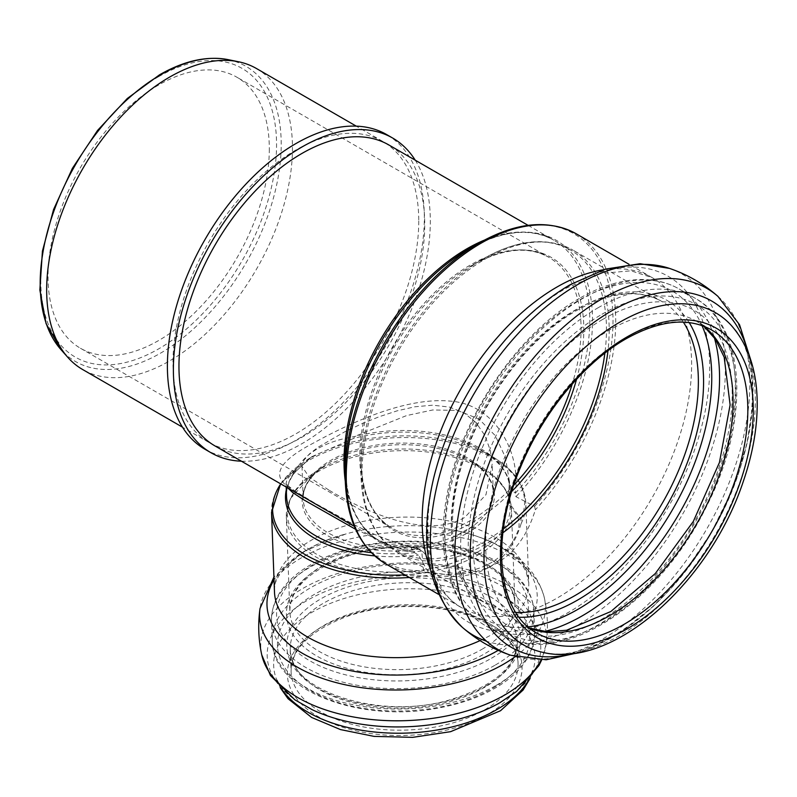 <?xml version="1.0" encoding="UTF-8"?>
<svg xmlns="http://www.w3.org/2000/svg" width="797" height="797" viewBox="0 0 797 797"><rect width="100%" height="100%" fill="white"/><g stroke="black" fill="none" stroke-linecap="round" stroke-linejoin="round"><path stroke-width="0.6" stroke-dasharray="3.98 2.99" d="M241.431 461.204A181.686 104.895 120 0 0 301.844 443.75A181.686 104.895 120 0 0 415.227 160.177M214.951 445.912A173.796 100.342 120 0 0 348.877 399.357A173.796 100.342 120 0 0 424.741 224.455A173.796 100.342 120 0 0 388.747 144.895M205.018 449.289A181.686 104.895 120 0 0 295.856 440.293A181.686 104.895 120 0 0 414.55 280.185A181.686 104.895 120 0 0 386.704 134.603M418.754 220.998A173.796 100.342 -60 0 1 342.889 395.89A173.796 100.342 -60 0 1 208.963 442.455A173.796 100.342 -60 0 1 208.963 241.77A173.796 100.342 -60 0 1 382.759 141.438A173.796 100.342 -60 0 1 418.754 220.998M256.465 68.522A173.796 100.342 -60 0 1 292.459 148.083A173.796 100.342 -60 0 1 216.595 322.984A173.796 100.342 -60 0 1 82.669 369.539M456.83 535.385L465.408 531.499L472.97 526.07A95.082 52.443 -2.1 0 0 493.233 492.078A95.082 52.443 -2.1 0 0 465.448 456.781A95.082 52.443 -2.1 0 0 360.981 448.283A95.082 52.443 -2.1 0 0 303.209 499.111A95.082 52.443 -2.1 0 0 357.494 544.052A95.082 52.443 -2.1 0 0 456.83 535.385L472.97 526.07M329.36 490.384C365.793 512.063 427.69 539.908 464.88 517.293L485.971 494.688L492.197 464.093L490.374 450.554L484.895 435.481L475.879 422.42L463.824 412.756L449.378 407.058L432.731 405.195L414.918 406.779L397.075 410.853L379.252 416.701L361.4 423.944L344.712 431.815L318.401 447.007L309.395 453.971L303.886 460.218L301.993 466.335L309.136 477.124L329.36 490.384M509.024 502.817A112.756 62.196 -2.1 0 0 481.179 450.185A112.756 62.196 -2.1 0 0 353.788 438.36A3.846 1.205 -104.7 0 0 354.147 436.656A111.63 61.578 177.9 0 1 509.652 488.023A111.63 61.578 177.9 0 1 508.436 498.464L509.024 502.817L521.009 518.927L521.138 523.549C515.34 543.534 504.621 558.129 488.999 567.334C473.189 576.271 454.459 578.682 432.791 574.557L428.437 572.376L418.455 555.111L414.56 552.66L410.714 547.3L418.495 549.073C371.372 538.971 316.01 504.013 292.389 489.408C270.243 477.483 276.977 462.19 312.603 443.521C349.534 423.167 405.902 396.677 450.843 401.17C496.103 404.657 521.148 453.892 515.29 493.184L511.106 489.338L509.064 494.489L508.436 498.464L509.403 481.308L505.428 457.408L495.286 435.64L478.947 419.023L457.358 410.395L432.671 409.987L406.59 415.576L354.137 436.646M353.788 438.36L311.757 456.701L294.631 472.511A3.846 2.919 -142.7 0 0 295.109 472.053A3.846 2.919 -142.7 0 0 295.577 470.469C305.56 452.686 325.076 441.418 354.147 436.656M345.231 480.92A173.796 100.342 120 0 0 380 541.203A173.796 100.342 120 0 0 418.495 549.073L421.723 551.056L423.516 570.513L426.634 572.565C483.59 581.123 519.833 560.201 535.345 509.801L534.618 506.374L515.918 496.67L515.29 493.184A173.796 100.342 120 0 0 589.79 319.736A173.796 100.342 120 0 0 553.785 240.176A173.796 100.342 120 0 0 484.207 240.206M311.757 456.701L295.109 472.053C289.082 480.063 286.223 488.143 286.541 496.272A111.63 61.578 177.9 0 1 295.577 470.469L290.935 474.544L287 479.625L286.063 483.44L287.926 488.043M355.572 529.278L387.75 544.221L399.795 548.545L414.56 552.66A111.63 61.578 177.9 0 1 371.302 552.64M269.316 148.86A156.471 90.34 -60 0 1 201.013 306.337A156.471 90.34 -60 0 1 80.437 348.249A156.471 90.34 -60 0 1 80.437 167.569A156.471 90.34 -60 0 1 236.908 77.229A156.471 90.34 -60 0 1 269.316 148.86M466.265 533.671A96.208 53.07 177.9 0 1 333.186 538.603A96.208 53.07 177.9 0 1 324.897 465.458A96.208 53.07 177.9 0 1 466.335 458.584A96.208 53.07 177.9 0 1 469.124 460.128A96.208 53.07 177.9 0 1 466.265 533.671M480.053 640.609A127.221 70.176 -2.1 0 0 491.49 634.721A127.221 70.176 -2.1 0 0 528.75 582.657A127.221 70.176 -2.1 0 0 491.58 535.425A127.221 70.176 -2.1 0 0 351.786 524.047A127.221 70.176 -2.1 0 0 274.487 592.071C270.731 578.542 295.996 546.622 345.509 534.07A135.201 74.579 -2.1 0 0 274.029 579.847M521.138 523.549A127.221 70.176 -2.1 0 0 525.801 503.096A127.221 70.176 -2.1 0 0 396.079 437.673A127.221 70.176 -2.1 0 0 271.538 512.501M409.349 577.486A127.221 70.176 -2.1 0 0 432.791 574.557M428.437 572.376A126.095 69.558 177.9 0 1 404.826 574.876M280.743 483.899A126.095 69.558 177.9 0 1 302.372 463.067A126.095 69.558 177.9 0 1 491.41 456.073A126.095 69.558 177.9 0 1 521.009 518.927M294.631 472.511A112.756 62.196 -2.1 0 0 286.302 489.776M374.71 555.888A112.756 62.196 -2.1 0 0 418.455 555.111M534.618 506.374A189.417 109.358 120 0 0 609.944 289.331A189.417 109.358 120 0 0 479.057 243.065M345.131 475.042A189.417 109.358 120 0 0 423.516 570.513M426.634 572.565A190.543 110.006 -60 0 1 385.718 563.838M576.261 233.82A190.543 110.006 -60 0 1 615.722 321.042A190.543 110.006 -60 0 1 535.345 509.801M603.229 269.814A190.543 110.006 -60 0 1 652.155 277.635A190.543 110.006 -60 0 1 691.627 364.867A190.543 110.006 -60 0 1 608.45 556.615A190.543 110.006 -60 0 1 461.622 607.663A190.543 110.006 -60 0 1 430.38 569.207M421.723 551.056A174.922 100.99 -60 0 1 345.131 463.216C345.778 501.632 357.395 527.624 380 541.203L354.306 526.369M528.102 225.352L553.785 240.176C530.732 227.394 502.409 230.333 468.815 248.983A174.922 100.99 -60 0 1 590.159 294.023A174.922 100.99 -60 0 1 515.918 496.67M477.523 552.072A111.46 61.489 -2.1 0 0 480.83 466.853A111.46 61.489 -2.1 0 0 477.592 465.079A111.46 61.489 -2.1 0 0 313.719 473.039A111.46 61.489 -2.1 0 0 323.323 557.78A111.46 61.489 -2.1 0 0 477.523 552.072M576.57 379.252A157.597 90.988 120 0 0 583.793 329.5A157.597 90.988 120 0 0 472.352 265.162L472.352 265.162A157.597 90.988 120 0 0 360.911 458.185A157.597 90.988 120 0 0 511.833 491.39M513.826 485.204A156.471 90.34 -60 0 1 392.194 528.242A156.471 90.34 -60 0 1 368.204 402.854A156.471 90.34 -60 0 1 470.429 264.973A156.471 90.34 -60 0 1 548.665 257.222A156.471 90.34 -60 0 1 581.073 328.852A156.471 90.34 -60 0 1 572.206 384.074M503.355 528.969A173.626 100.243 -60 0 1 360.911 471.266A173.626 100.243 -60 0 1 483.679 258.617A173.626 100.243 -60 0 1 606.457 329.5A173.626 100.243 -60 0 1 604.873 353.131M502.857 532.834A174.762 100.9 -60 0 1 398.231 552.839A174.762 100.9 -60 0 1 371.442 412.806A174.762 100.9 -60 0 1 485.612 258.806A174.762 100.9 -60 0 1 572.993 250.148C547.549 236.53 517.781 239.349 483.689 258.617A173.626 100.243 -60 0 1 483.689 258.617L472.352 265.162C502.588 248.395 528.022 245.755 548.665 257.222L236.908 77.229M528.63 680.09A130.748 72.119 -2.1 0 0 534.687 662.825A130.748 72.119 -2.1 0 0 496.79 607.613A130.748 72.119 -2.1 0 0 347.631 597.441A130.748 72.119 -2.1 0 0 274.487 672.459A130.748 72.119 -2.1 0 0 281.809 689.216M487.714 622.736A117.408 64.756 -2.1 0 0 291.363 656.778A117.408 64.756 -2.1 0 0 435.023 732.473A117.408 64.756 -2.1 0 0 487.714 622.736M530.144 678.327L532.605 670.536C529.915 677.52 524.127 684.762 515.251 692.284L499.679 702.844A136.875 75.506 -2.1 0 0 500.765 595.449A136.875 75.506 -2.1 0 0 304.803 601.845A136.875 75.506 -2.1 0 0 312.364 709.778L296.046 700.394C286.641 693.549 280.335 686.755 277.137 679.99L280.165 687.582M541.043 659.946A142.972 78.863 -2.1 0 0 546.104 644.335A142.972 78.863 -2.1 0 0 504.73 583.444A142.972 78.863 -2.1 0 0 341.196 572.445A142.972 78.863 -2.1 0 0 261.745 654.855M515.191 656.628A142.972 78.863 -2.1 0 0 544.381 597.969A142.972 78.863 -2.1 0 0 503.594 552.64A142.972 78.863 -2.1 0 0 353.061 538.254A142.972 78.863 -2.1 0 0 260.021 608.49M498.205 650.352A135.201 74.579 -2.1 0 0 497.707 545.178A135.201 74.579 -2.1 0 0 453.632 530.065A135.201 74.579 -2.1 0 0 345.509 534.07L303.986 551.404L273.929 577.028M478.399 554.762A112.596 62.106 -2.1 0 0 511.375 508.685A112.596 62.106 -2.1 0 0 478.479 466.883A112.596 62.106 -2.1 0 0 354.765 456.82A112.596 62.106 -2.1 0 0 286.342 517.014A112.596 62.106 -2.1 0 0 356.837 571.569A112.596 62.106 -2.1 0 0 478.399 554.762M481.896 649.336A112.596 62.106 -2.1 0 0 514.872 603.269A112.596 62.106 -2.1 0 0 481.976 561.467A112.596 62.106 -2.1 0 0 358.261 551.394A112.596 62.106 -2.1 0 0 289.849 611.588A112.596 62.106 -2.1 0 0 360.334 666.153A112.596 62.106 -2.1 0 0 481.896 649.336M484.576 563.23A116.103 64.049 -2.1 0 0 320.454 567.404A116.103 64.049 -2.1 0 0 320.384 658.023A116.103 64.049 -2.1 0 0 484.496 653.849A116.103 64.049 -2.1 0 0 484.576 563.23M491.51 658.242A125.986 69.498 -2.1 0 0 491.59 559.912A125.986 69.498 -2.1 0 0 313.5 564.445A125.986 69.498 -2.1 0 0 313.42 662.785A125.986 69.498 -2.1 0 0 491.51 658.242M495.405 664.997A131.256 72.407 -2.1 0 0 533.851 611.289A131.256 72.407 -2.1 0 0 495.495 562.552A131.256 72.407 -2.1 0 0 351.268 550.817A131.256 72.407 -2.1 0 0 271.508 620.993A131.256 72.407 -2.1 0 0 353.689 684.603A131.256 72.407 -2.1 0 0 495.405 664.997M496.162 685.4A131.256 72.407 -2.1 0 0 534.608 631.682A131.256 72.407 -2.1 0 0 496.252 582.946A131.256 72.407 -2.1 0 0 352.025 571.21A131.256 72.407 -2.1 0 0 272.265 641.386A131.256 72.407 -2.1 0 0 354.436 704.996A131.256 72.407 -2.1 0 0 496.162 685.4M492.755 688.289A126.195 69.608 -2.1 0 0 492.845 589.8A126.195 69.608 -2.1 0 0 314.466 594.343A126.195 69.608 -2.1 0 0 314.387 692.832A126.195 69.608 -2.1 0 0 492.755 688.289M486.26 685.789A116.93 64.507 -2.1 0 0 486.329 594.522A116.93 64.507 -2.1 0 0 321.042 598.736A116.93 64.507 -2.1 0 0 320.962 690.003A116.93 64.507 -2.1 0 0 486.26 685.789M484.058 599.085A113.553 62.634 -2.1 0 0 359.288 588.933A113.553 62.634 -2.1 0 0 290.287 649.645A113.553 62.634 -2.1 0 0 361.38 704.668A113.553 62.634 -2.1 0 0 483.988 687.711A113.553 62.634 -2.1 0 0 517.243 641.246A113.553 62.634 -2.1 0 0 484.058 599.085M484.795 709.728A113.553 62.634 -2.1 0 0 518.06 663.253A113.553 62.634 -2.1 0 0 484.875 621.102A113.553 62.634 -2.1 0 0 360.105 610.94A113.553 62.634 -2.1 0 0 291.104 671.652A113.553 62.634 -2.1 0 0 362.197 726.675A113.553 62.634 -2.1 0 0 484.795 709.728M228.221 59.655A170.438 98.4 -60 0 1 281.211 144.327A170.438 98.4 -60 0 1 196.012 326.571A170.438 98.4 -60 0 1 60.871 349.514M158.673 76.622A166.712 96.258 -60 0 1 260.768 221.865A166.712 96.258 -60 0 1 56.587 339.751A166.712 96.258 -60 0 1 158.673 76.622M515.759 612.425A174.762 100.9 -60 0 1 487.425 604.335A174.762 100.9 -60 0 1 460.636 464.302A174.762 100.9 -60 0 1 574.806 310.302A174.762 100.9 -60 0 1 662.177 301.645A174.762 100.9 -60 0 1 683.358 322.137M80.437 348.249L392.194 528.242C371.94 516.097 361.509 492.745 360.911 458.185L360.911 471.266C361.27 510.429 373.713 537.616 398.231 552.839L487.425 604.335C449.508 584.35 440.631 513.975 469.732 442.783C491.4 387.123 533.831 334.79 576.729 310.491C610.502 291.742 638.995 288.793 662.177 301.645L572.993 250.148A174.762 100.9 -60 0 1 609.187 330.157A174.762 100.9 -60 0 1 607.972 350.77M519.086 617.267A178.269 102.923 -60 0 1 455.097 490.494A178.269 102.923 -60 0 1 577.516 308.997A178.269 102.923 -60 0 1 689.216 322.606M528.042 626.86A188.929 109.079 -60 0 1 447.047 501.154A188.929 109.079 -60 0 1 578.174 300.678A188.929 109.079 -60 0 1 701.998 325.555M544.55 631.513A194.199 112.118 -60 0 1 485.144 625.466A194.199 112.118 -60 0 1 455.376 469.851A194.199 112.118 -60 0 1 582.238 298.726A194.199 112.118 -60 0 1 679.333 289.102A194.199 112.118 -60 0 1 714.281 337.529M597.999 307.821A194.199 112.118 -60 0 1 695.094 298.208A194.199 112.118 -60 0 1 735.312 387.103A194.199 112.118 -60 0 1 650.551 582.537A194.199 112.118 -60 0 1 500.905 634.561A194.199 112.118 -60 0 1 471.137 478.947A194.199 112.118 -60 0 1 597.999 307.821M602.044 314.217A189.228 109.249 -60 0 1 735.85 391.466A189.228 109.249 -60 0 1 602.044 623.224A189.228 109.249 -60 0 1 468.238 545.965A189.228 109.249 -60 0 1 602.044 314.217M602.642 319.448A183.23 105.792 -60 0 1 732.204 394.256A183.23 105.792 -60 0 1 602.642 618.671A183.23 105.792 -60 0 1 473.069 543.863A183.23 105.792 -60 0 1 602.642 319.448M529.666 628.215A174.951 101.01 -60 0 1 521.905 624.459A174.951 101.01 -60 0 1 495.086 484.277A174.951 101.01 -60 0 1 609.376 330.107A174.951 101.01 -60 0 1 696.847 321.44A174.951 101.01 -60 0 1 703.98 326.292M529.477 628.056L521.905 624.459L536.64 632.977A174.951 101.01 -60 0 1 509.821 492.785A174.951 101.01 -60 0 1 624.111 338.615A174.951 101.01 -60 0 1 711.591 329.948L696.847 321.44L703.751 326.202M731.317 325.455A191.858 110.763 -60 0 1 715.596 534.279A191.858 110.763 -60 0 1 542.608 652.305C584.46 664.628 662.935 616.051 708.274 537.636C759.063 457.139 764.811 356.926 731.317 325.455M748.184 352.872A200.047 115.495 -60 0 1 711.621 531.988A200.047 115.495 -60 0 1 574.786 653.201M717.967 296.404A208.575 120.427 -60 0 1 706.66 529.118A208.575 120.427 -60 0 1 510.777 655.273M669.46 268.4A208.575 120.427 -60 0 1 693.579 493.562A208.575 120.427 -60 0 1 486.549 641.216M568.47 286.292A199.688 115.286 -60 0 1 690.76 460.258A199.688 115.286 -60 0 1 446.19 601.456A199.688 115.286 -60 0 1 568.47 286.292M382.759 141.438L356.269 126.145M208.963 442.455L182.483 427.172M301.993 466.335L303.209 499.111C302.8 487.176 310.033 475.958 324.897 465.458L313.719 473.039L290.138 498.912L286.342 517.014L289.849 611.588C289.889 590.089 307.204 572.296 341.783 558.219C384.971 541.462 447.396 543.803 482.902 563.3C503.515 574.667 514.175 587.997 514.872 603.269L511.375 508.685C510.219 491.978 500.038 478.031 480.83 466.853L469.124 460.128C484.715 469.493 492.755 480.143 493.233 492.078L492.197 464.093M508.556 496.75L509.403 481.308L509.652 488.023C509.034 473.797 499.54 461.184 481.179 450.185L491.41 456.073C513.069 468.686 524.536 484.357 525.801 503.096L528.75 582.657L526.279 572.415C522.384 562.881 512.361 553.606 496.212 544.6C484.227 538.274 470.041 533.432 453.632 530.065C470.529 533.482 485.712 538.702 499.191 545.756C523.48 558.269 538.543 575.673 544.381 597.969C547.718 613.321 548.286 628.773 546.104 644.335L541.671 659.946M280.624 483.829L302.372 463.067L311.179 457.089M438.499 594.313L461.622 607.663C430.46 592.41 416.004 529.885 439.526 457.667C460.556 388.029 513.916 317.445 566.518 288.026L601.127 273.391L630.975 270.821L652.155 277.635L629.032 264.285M286.203 487.047L286.023 483.191C287.129 483.719 282.945 482.364 295.528 491.39L314.656 503.056L353.011 524.057C373.245 534.787 394.087 542.757 415.546 547.957M533.851 611.289C533.562 604.016 531.559 597.033 527.853 590.318C520.989 578.214 509.741 568.042 494.11 559.803C457.348 541.811 414.888 536.829 366.72 544.849C341.206 549.661 319.786 558.03 302.452 569.945C281.749 584.48 271.438 601.496 271.508 620.993L272.265 641.386C272.285 691.288 361.768 723.626 439.585 707.796C465.299 702.914 486.847 694.436 504.202 682.352C524.556 667.886 534.697 650.99 534.608 631.682L533.851 611.289M290.287 649.645C287.538 689.535 378.336 720.956 449.1 700.065C493.771 686.526 516.486 666.92 517.243 641.246L518.06 663.253C517.343 647.841 506.593 634.402 485.801 622.935C450.016 603.279 387.113 600.918 343.557 617.785C308.638 631.981 291.154 649.944 291.104 671.652L290.287 649.645M579.349 298.437C519.983 331.711 464.233 412.358 448.621 487.126C434.594 549.263 448.113 604.604 485.144 625.466L500.905 634.561C558.099 670.367 658.362 605.401 706.042 507.34C750.196 422.271 747.108 326.481 695.094 298.208L679.333 289.102C669.48 283.453 658.541 280.295 646.516 279.627C625.217 278.661 602.821 284.928 579.349 298.437M751.182 361.37L753.185 401.21L746.869 444.337L732.752 488.7L711.641 531.997L684.693 571.927L653.341 606.328L619.149 633.366L583.643 651.557M509.193 491.56L508.416 497.607C507.978 502.249 509.582 506.414 513.218 510.12C518.797 516.566 520.401 523.43 518.04 530.712C513.766 541.253 508.456 549.213 502.11 554.592C492.835 563.1 481.229 568.699 467.301 571.389C451.461 575.813 438.539 572.186 428.517 560.52C424.313 549.781 416.931 547.111 410.844 546.872"/><path stroke-width="1.2" d="M415.227 160.177A181.686 104.895 120 0 0 392.692 138.06A181.686 104.895 120 0 0 211.006 242.955A181.686 104.895 120 0 0 211.006 452.746A181.686 104.895 120 0 0 241.431 461.204M528.102 225.352L388.747 144.895A173.796 100.342 120 0 0 214.951 245.227A173.796 100.342 120 0 0 214.951 445.912L354.306 526.369M392.692 138.06L386.704 134.603A181.686 104.895 120 0 0 205.018 239.499A181.686 104.895 120 0 0 205.018 449.289L211.006 452.746M182.483 427.172L82.669 369.539A173.796 100.342 -60 0 1 67.775 357.305A173.796 100.342 -60 0 1 82.669 168.854A173.796 100.342 -60 0 1 238.423 61.738A173.796 100.342 -60 0 1 256.465 68.522L356.269 126.145M287.926 488.043L292.559 492.456L303.249 499.53L355.572 529.278M409.349 577.486A127.221 70.176 -2.1 0 1 271.538 512.501L274.487 592.071A127.221 70.176 -2.1 0 0 347.133 652.205A127.221 70.176 -2.1 0 0 480.053 640.609M404.826 574.876A126.095 69.558 177.9 0 1 280.743 483.899M286.302 489.776A112.756 62.196 -2.1 0 0 374.71 555.888M371.302 552.64A111.63 61.578 177.9 0 1 286.541 496.272L286.203 487.047M479.057 243.065A189.417 109.358 120 0 0 345.131 475.042C345.539 517.711 359.068 547.31 385.718 563.838A190.543 110.006 -60 0 1 385.718 343.826A190.543 110.006 -60 0 1 576.261 233.82C548.615 218.996 516.217 222.084 479.057 243.065L468.815 248.983A174.922 100.99 -60 0 0 345.131 463.216L345.131 475.042M430.38 569.207A190.543 110.006 -60 0 1 556.894 287.069A190.543 110.006 -60 0 1 603.229 269.814M484.207 240.206A173.796 100.342 120 0 0 345.231 480.92M511.833 491.39A157.597 90.988 120 0 0 576.57 379.252M572.206 384.074A156.471 90.34 -60 0 1 513.826 485.204M604.873 353.131A173.626 100.243 -60 0 1 503.355 528.969M281.809 689.216A130.748 72.119 -2.1 0 0 407.008 733.061A130.748 72.119 -2.1 0 0 528.63 680.09M273.929 577.028L260.021 608.49C257.839 624.051 258.407 639.503 261.745 654.855L270.432 675.467L294.741 699.736L312.364 709.778A136.875 75.506 -2.1 0 0 499.679 702.844L516.506 691.527L538.951 665.535L541.671 659.946M261.745 654.855A142.972 78.863 -2.1 0 0 392.293 720.757A142.972 78.863 -2.1 0 0 541.043 659.946M260.021 608.49A142.972 78.863 -2.1 0 0 350.77 685.898A142.972 78.863 -2.1 0 0 515.191 656.628M274.029 579.847A135.201 74.579 -2.1 0 0 331.203 665.714A135.201 74.579 -2.1 0 0 498.205 650.352M67.775 357.305L60.871 349.514A170.438 98.4 -60 0 1 54.246 210.119A170.438 98.4 -60 0 1 160.695 74.749A170.438 98.4 -60 0 1 228.221 59.655L238.423 61.738M683.358 322.137A174.762 100.9 -60 0 1 698.371 381.643A174.762 100.9 -60 0 1 515.759 612.425M607.972 350.77A174.762 100.9 -60 0 1 502.857 532.834M689.216 322.606A178.269 102.923 -60 0 1 703.572 381.783A178.269 102.923 -60 0 1 519.086 617.267M701.998 325.555A188.929 109.079 -60 0 1 711.761 377.808A188.929 109.079 -60 0 1 528.042 626.86M714.281 337.529A194.199 112.118 -60 0 1 719.561 378.007A194.199 112.118 -60 0 1 544.55 631.513M703.98 326.292A174.951 101.01 -60 0 1 733.081 401.529A174.951 101.01 -60 0 1 661.55 572.356A174.951 101.01 -60 0 1 529.666 628.215M711.591 329.948A174.951 101.01 -60 0 1 747.825 410.037A174.951 101.01 -60 0 1 671.453 586.104A174.951 101.01 -60 0 1 536.64 632.977C497.896 612.634 489.607 539.738 520.541 467.251C542.627 412.995 584.131 362.575 626.043 338.805C659.856 320.035 688.369 317.076 711.591 329.948M626.841 337.041A178.797 103.231 -60 0 1 736.328 492.815A178.797 103.231 -60 0 1 517.343 619.239A178.797 103.231 -60 0 1 626.841 337.041M619.668 322.247A191.858 110.763 -60 0 1 731.317 325.455C747.765 344.194 756.373 368.971 757.15 399.795C757.728 425.708 753.075 453.005 743.202 481.707C709.848 582.348 613.062 669.789 542.608 652.305A191.858 110.763 -60 0 1 490.145 507.071A191.858 110.763 -60 0 1 619.668 322.247M574.786 653.201A200.047 115.495 -60 0 1 471.376 533.761A200.047 115.495 -60 0 1 611.608 310.9A200.047 115.495 -60 0 1 748.184 352.872M583.643 651.557L546.114 659.786L510.777 655.273A208.575 120.427 -60 0 1 463.077 493.333A208.575 120.427 -60 0 1 602.373 298.606A208.575 120.427 -60 0 1 717.967 296.404L739.546 324.748L751.182 361.37M486.549 641.216A208.575 120.427 -60 0 1 462.27 627.269A208.575 120.427 -60 0 1 445.095 457.289A208.575 120.427 -60 0 1 577.875 284.459A208.575 120.427 -60 0 1 669.46 268.4C687.482 274.517 703.661 283.852 717.967 296.404M271.538 512.501L280.624 483.829M629.032 264.285L576.261 233.82M438.499 594.313L385.718 563.838M280.165 687.582L288.046 698.71L311.637 717.449L340.478 729.584L374.092 736.388L412.716 737.345L450.604 731.676L500.526 710.735L523.101 690.033L530.144 678.327M60.871 349.514L46.077 323.622L39.85 290.038L42.43 251.125L53.548 209.591L72.378 168.376L97.563 130.429L127.291 98.499L159.47 74.858C184.147 60.721 207.061 55.66 228.221 59.655M529.477 628.056L546.742 631.692L566.528 630.258L610.801 611.538L655.313 573.531L693.33 521.427L719.452 462.449L730.112 404.896L724.174 357.195L715.537 339.343L703.751 326.202M669.46 268.4L640.061 263.717L605.481 269.107L570.433 284.569C547.18 298.108 525.442 316.588 505.198 340.01C470.369 381.066 446.589 426.823 433.857 477.273C418.355 542.598 427.82 592.599 462.27 627.259C476.586 639.812 492.755 649.157 510.777 655.273"/></g></svg>
